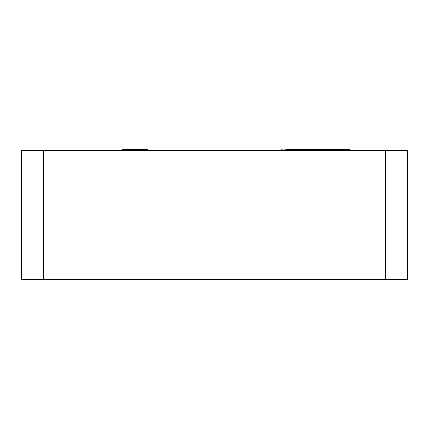 <?xml version="1.0" encoding="UTF-8"?>
<svg xmlns="http://www.w3.org/2000/svg" width="429" height="429" viewBox="0 0 429 429"><rect width="100%" height="100%" fill="white"/><g stroke="black" fill="none" stroke-linecap="round" stroke-linejoin="round"><path stroke-width="0.32" stroke-dasharray="2.15 1.61" d="M317.38 150.043L306.687 150.043L327.45 150.043L327.45 149.721L306.687 149.721L317.38 149.721M316.65 149.721L306.633 149.721L306.633 150.043L316.65 150.043M381.831 150.364L381.831 150.043L86.068 150.043L86.068 150.364L381.831 150.364L86.068 150.364M122.919 150.043L147.737 150.043L122.914 150.043L122.914 149.721L122.919 150.043M142.133 149.721L122.807 149.721L122.807 150.043L147.64 150.043L122.807 150.043L122.791 149.721L142.133 149.721L142.133 150.043M122.522 149.721L134.77 149.721L134.77 150.043L122.522 150.043L135.038 150.043L124.909 150.043L124.909 149.721L127.44 149.721L127.44 150.043M134.77 150.043L147.662 150.043L124.909 150.043L124.909 149.721L134.953 149.721L134.953 150.043M122.394 149.721L134.647 149.721L134.647 150.043L122.394 150.043L134.915 150.043L124.785 150.043L124.785 149.721L127.316 149.721L127.316 150.043M134.647 150.043L147.538 150.043L124.785 150.043L124.785 149.721L134.829 149.721L134.829 150.043M122.276 150.043L147.458 150.043L122.276 150.043M319.986 150.043L296.723 150.043L336.486 150.043L324.742 150.043L328.276 150.043L328.276 149.721L324.742 149.721L324.742 150.043L319.986 150.043L319.921 149.721L319.921 150.043M330.963 150.043L336.567 150.043L336.567 149.721L330.963 149.721L330.963 150.043M296.241 150.043L298.793 150.043L298.793 149.721L319.921 149.721M311.159 150.043L335.971 150.043L311.159 150.043L311.159 149.721L295.608 149.721L295.608 150.043L295.597 149.721L311.341 149.721L311.341 150.043M320.238 150.043L320.238 149.721L335.977 149.721L335.977 150.043L335.971 149.721L320.42 149.721L320.42 150.043M333.741 150.043L333.741 149.721L295.737 150.043L345.71 150.043L326.512 150.043L326.533 149.721L295.737 149.721L295.774 150.043M295.737 150.043L295.737 149.721L295.737 150.043M321.97 150.043L321.97 149.721L327.472 149.721L327.472 150.043L323.938 150.043L323.938 149.721L335.682 149.721L324.935 149.721L324.935 150.043L335.762 150.043L335.762 149.721L330.158 149.721L330.158 150.043L295.919 150.043L301.678 150.043L297.705 150.043L297.705 149.721L301.678 149.721L301.678 150.043L335.735 150.043L281.199 150.043M324.935 150.043L289.527 150.043L289.527 149.721L292.562 149.721L292.562 150.043L286.561 150.043L286.561 149.721L295.935 149.721L295.919 150.043L295.935 149.721L299.324 149.721L299.324 150.043M299.324 149.721L295.442 149.721L295.442 150.043L297.989 150.043L297.989 149.721L319.117 149.721L319.117 150.043M306.547 149.721L306.547 150.043L350.107 150.043L350.107 149.721L296.241 149.721L336.121 149.721L336.121 150.043L333.033 150.043L333.033 149.721L295.935 149.721L295.972 150.043M350.107 150.043L306.547 150.043M332.25 149.721L301.85 149.721L301.85 150.043L336.132 150.043L296.321 150.043M332.25 150.043L336.824 150.043M304.821 150.043L308.387 150.043L308.387 149.721L304.821 149.721L304.821 150.043M328.652 149.721L325.852 149.721L328.652 149.721L328.652 150.043L325.852 150.043M21.772 247.131L21.45 247.131L21.45 279.279L63.562 279.279L21.772 279.279L21.772 247.131L21.772 278.957L63.562 278.957L21.772 278.957L21.772 279.279L21.772 150.364L385.687 150.364L385.687 279.279L407.55 279.279L407.55 150.364L385.687 150.364M21.772 279.279L385.687 279.279M63.562 279.279L63.562 278.957L63.562 279.279M47.49 279.279L47.49 278.957L47.49 279.279M137.505 150.043L137.505 150.364M333.741 149.721L304.048 149.721L304.07 150.043M304.07 149.721L295.774 149.721M304.048 149.721L304.048 150.043L304.048 149.721M326.587 149.721L326.587 150.043M326.625 149.721L326.625 150.043M333.832 149.721L333.832 150.043M333.794 149.721L333.794 150.043M345.71 149.721L345.71 150.043M345.656 149.721L345.656 150.043M333.719 149.721L333.719 150.043M321.97 149.721L319.117 149.721M319.181 149.721L319.181 150.043M324.935 149.721L295.972 149.721M312.312 150.043L303.571 150.043L312.36 150.043L312.312 149.721L303.571 149.721L308.859 149.721L308.859 150.043L303.292 150.043L303.292 149.721L312.36 149.721L312.36 150.043M320.42 149.721L311.341 149.721M311.213 150.043L311.213 149.721L311.288 150.043L320.361 150.043L320.361 149.721L311.213 149.721L320.291 149.721L320.291 150.043L311.213 150.043M320.238 149.721L311.159 149.721M286.561 149.721L281.199 149.721M335.735 149.721L335.735 150.043M335.682 149.721L335.682 150.043M332.277 149.721L332.277 150.043M296.702 149.721L296.702 150.043L296.702 149.721M322.774 150.043L322.774 149.721L296.723 149.721L296.739 150.043L296.723 149.721L305.035 149.721L305.035 150.043M336.824 149.721L305.035 149.721M305.014 149.721L305.014 150.043L305.014 149.721M300.128 149.721L300.128 150.043M296.777 149.721L296.777 150.043M325.734 149.721L325.734 150.043M313.116 150.043L304.375 150.043L313.165 150.043L313.116 149.721L304.375 149.721L309.663 149.721L309.663 150.043L304.097 150.043L304.097 149.721L313.165 149.721L313.165 150.043M322.774 149.721L319.986 149.721M301.85 149.721L296.321 149.721M122.276 149.721L130.223 149.721L130.223 150.043M130.223 149.721L147.458 149.721L129.108 149.721L129.108 150.043M129.108 149.721L122.313 149.721M135.215 149.721L135.215 150.043L135.226 149.721M138.653 149.721L138.653 150.043M122.839 150.043L122.839 149.721L140.862 149.721L140.868 150.043L140.862 149.721L145.211 149.721L140.256 149.721L140.256 150.043M139.747 149.721L139.747 150.043M134.77 149.721L147.662 149.721L139.42 149.721L144.846 149.721L139.951 149.721L139.956 150.043L139.951 149.721L134.953 149.721M147.458 149.721L147.458 150.043L147.458 149.721M132.395 149.721L132.395 150.043M128.861 149.721L128.861 150.043M124.683 149.721L124.683 150.043M140.256 149.721L130.48 149.721L130.47 150.043L130.48 149.721L125.729 149.721L125.729 150.043M127.316 149.721L134.915 149.721L125.633 149.721L125.633 150.043L125.643 149.721L122.437 149.721M134.862 149.721L134.862 150.043M134.915 149.721L134.915 150.043M131.998 149.721L131.998 150.043M131.95 149.721L131.95 150.043M139.291 149.721L139.291 150.043M140.09 149.721L140.09 150.043M147.538 149.721L147.538 150.043L147.538 149.721M127.44 149.721L135.038 149.721L125.756 149.721L125.756 150.043M125.756 149.721L122.56 149.721M134.985 149.721L134.985 150.043M135.038 149.721L135.038 150.043M132.121 149.721L132.121 150.043M132.073 149.721L132.073 150.043M139.42 149.721L139.42 150.043M140.213 149.721L140.213 150.043M147.662 149.721L147.662 150.043L147.662 149.721M122.608 149.721L147.447 149.721L147.447 150.043M147.447 149.721L132.62 149.721L132.663 150.043M132.663 149.721L122.715 149.721L126.153 149.721L126.153 150.043M132.62 149.721L132.62 150.043L132.62 149.721M140.047 149.721L144.203 149.721L144.487 150.043L135.548 150.043L135.548 149.721L140.047 149.721L140.047 150.043L144.444 150.043L144.444 149.721L144.444 150.043M144.444 149.721L144.487 150.043M144.487 149.721L135.553 149.721L135.553 150.043L140.047 150.043M135.596 149.721L135.596 150.043M147.624 149.721L147.624 150.043L147.64 149.721M141.452 149.721L141.452 150.043M138.497 149.721L138.497 150.043M122.839 149.721L147.721 149.721M125.729 149.721L122.914 149.721L122.935 150.043M140.776 149.721L140.776 150.043M140.605 149.721L140.605 150.043M131.971 149.721L131.971 150.043M126.153 149.721L130.411 149.721L130.411 150.043M130.411 149.721L122.935 149.721M130.336 149.721L130.336 150.043M122.78 149.721L122.78 150.043M145.099 150.043L133.022 150.043L145.099 150.043L145.099 149.721L140.358 149.721L140.358 150.043M140.358 149.721L145.099 149.721M133.022 149.721L133.022 150.043M133.087 149.721L133.087 150.043M126.131 149.721L126.131 150.043M43.635 279.279L43.635 150.364M305.582 149.721L305.582 150.043M306.285 149.721L306.285 150.043M307.25 149.721L307.25 150.043M144.557 149.721L144.557 150.043L144.557 149.721M140.664 149.721L140.664 150.043M139.827 149.721L139.827 150.043M144.723 149.721L144.723 150.043M144.846 149.721L144.846 150.043M140.122 149.721L140.122 150.043M147.12 149.721L147.12 150.043M147.383 149.721L147.383 150.043M124.946 149.721L124.946 150.043M145.206 149.721L145.206 150.043L145.211 149.721M139.929 149.721L139.929 150.043M304.467 150.043L304.467 149.721M327.113 149.721L327.113 150.043"/><path stroke-width="0.64" d="M86.068 150.364L86.068 150.043L381.831 150.043L381.831 150.364M21.772 279.279L21.772 150.364L407.55 150.364L407.55 279.279L21.45 279.279L21.45 247.131L21.772 247.131M327.177 150.043L327.177 150.364M286.561 149.721L296.064 149.721L296.064 150.043M296.064 149.721L325.852 149.721L325.852 150.043M325.852 149.721L350.161 149.721L350.161 150.043M332.25 149.721L332.25 150.043M122.394 150.043L122.394 149.721L122.276 150.043M122.313 149.721L122.313 150.043M122.394 149.721L122.437 150.043M122.522 150.043L122.437 149.721M122.522 149.721L122.56 150.043M147.737 149.721L147.737 150.043L147.737 149.721L122.56 149.721M122.608 149.721L122.608 150.043L122.624 149.721M147.721 149.721L147.721 150.043L147.699 149.721M122.748 149.721L122.748 150.043M122.715 149.721L122.715 150.043L122.732 149.721M43.635 279.279L43.635 150.364M385.687 279.279L385.687 150.364M281.199 149.721L281.199 150.043M296.241 150.043L296.241 149.721M296.321 149.721L296.321 150.043M336.824 149.721L336.824 150.043"/></g></svg>
